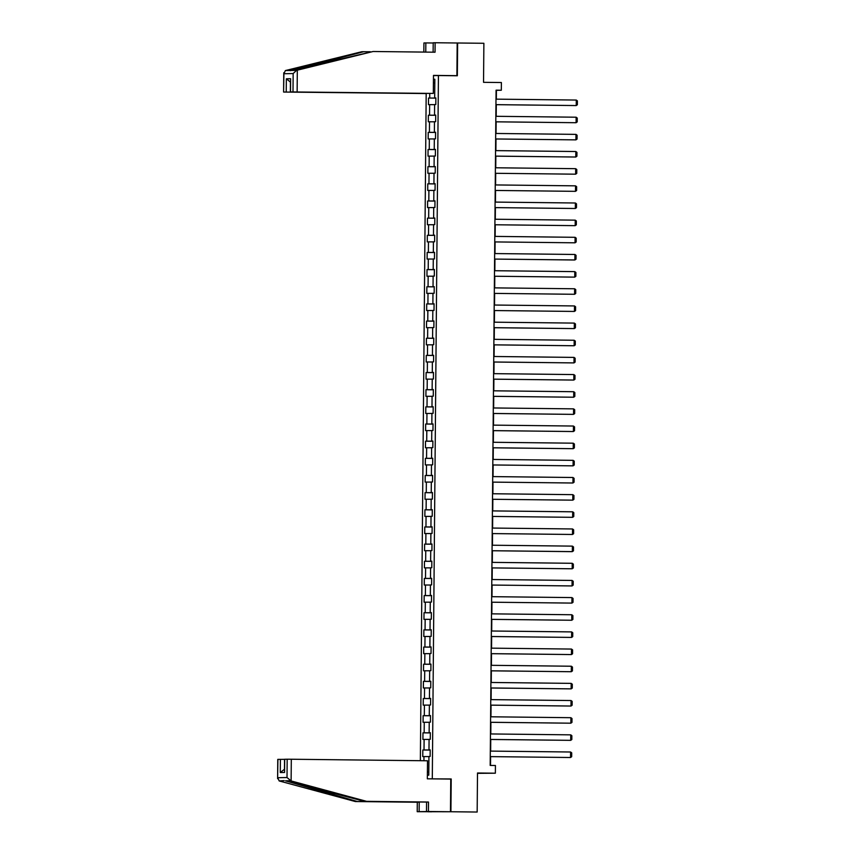 <?xml version="1.0" encoding="UTF-8"?>
<svg xmlns="http://www.w3.org/2000/svg" width="855" height="855" viewBox="0 0 855 855"><rect width="100%" height="100%" fill="white"/><g stroke="black" fill="none" stroke-linecap="round" stroke-linejoin="round"><path stroke-width="1.28" d="M477.507 773.348L495.366 773.198L495.43 765.492L490.182 765.439L496.071 90.17L501.319 90.235L501.393 82.529L483.535 82.326L483.877 43.284L457.179 42.996L456.901 75.668L453.577 75.721M450.916 811.737L477.165 812.036L450.916 811.737L451.205 778.958L428.099 778.82M426.185 93.558L420.361 760.694M432.299 778.745L438.433 75.55L433.485 75.635M427.372 775.207L428.772 775.186L428.932 756.483L430.129 756.461L430.183 749.867L428.986 749.888L429.082 739.329L430.279 739.308L430.332 732.714L429.135 732.735L429.231 722.176L430.428 722.154L430.482 715.55L429.285 715.571L429.381 705.022L430.578 705.001L430.631 698.396L429.434 698.417L429.531 687.858L430.728 687.837L430.781 681.243L429.584 681.264L429.68 670.705L430.877 670.683L430.931 664.089L429.734 664.111L429.83 653.551L431.027 653.53L431.08 646.925L429.883 646.946L429.98 636.387L431.177 636.366L431.23 629.772L430.033 629.793L430.129 619.234L431.326 619.212L431.38 612.618L430.183 612.64L430.279 602.08L431.476 602.059L431.529 595.454L430.332 595.475L430.428 584.927L431.625 584.906L431.679 578.301L430.482 578.322L430.578 567.763L431.775 567.741L431.828 561.147L430.631 561.169L430.728 550.609L431.925 550.588L431.978 543.994L430.792 544.015L430.877 533.456L432.074 533.435L432.128 526.83L430.941 526.851L431.027 516.292L432.224 516.27L432.277 509.676L431.091 509.698L431.177 499.138L432.374 499.117L432.427 492.523L431.241 492.544L431.326 481.985L432.523 481.964L432.577 475.359L431.39 475.38L431.476 464.831L432.673 464.81L432.726 458.205L431.54 458.227L431.625 447.667L432.822 447.646L432.876 441.052L431.69 441.073L431.775 430.514L432.972 430.493L433.025 423.898L431.839 423.92L431.925 413.36L433.122 413.339L433.175 406.734L431.989 406.756L432.074 396.196L433.271 396.175L433.325 389.581L432.138 389.602L432.224 379.043L433.421 379.022L433.474 372.427L432.288 372.449L432.374 361.889L433.571 361.868L433.624 355.263L432.438 355.285L432.523 344.725L433.72 344.704L433.774 338.11L432.587 338.131L432.673 327.572L433.87 327.551L433.923 320.956L432.737 320.978L432.822 310.418L434.019 310.397L434.073 303.792L432.887 303.814L432.972 293.265L434.169 293.244L434.222 286.639L433.036 286.66L433.122 276.101L434.319 276.079L434.372 269.485L433.186 269.507L433.271 258.947L434.468 258.926L434.522 252.332L433.335 252.353L433.421 241.794L434.618 241.773L434.671 235.168L433.485 235.189L433.571 224.63L434.768 224.609L434.821 218.014L433.635 218.036L433.72 207.476L434.917 207.455L434.971 200.861L433.784 200.882L433.87 190.323L435.067 190.302L435.12 183.697L433.934 183.718L434.019 173.17L435.216 173.148L435.27 166.543L434.084 166.565L434.169 156.005L435.366 155.984L435.419 149.39L434.233 149.411L434.319 138.852L435.516 138.831L435.569 132.236L434.383 132.258L434.468 121.699L435.665 121.677L435.719 115.072L434.532 115.094L434.618 104.534L435.815 104.513L435.868 97.919L434.682 97.94L434.842 79.248L433.453 79.269M423.93 760.736L423.962 756.579L422.765 756.6L422.83 749.995L430.183 750.081M429.744 93.494L429.712 98.026L428.515 98.047L428.462 104.652L429.648 104.631L429.563 115.19L428.366 115.211L428.312 121.805L429.499 121.784L429.413 132.343L428.216 132.365L428.163 138.959L429.349 138.938L429.263 149.497L428.066 149.518L428.013 156.123L429.199 156.102L429.114 166.661L427.917 166.682L427.863 173.276L429.05 173.255L428.964 183.814L427.767 183.836L427.714 190.43L428.9 190.409L428.815 200.968L427.618 200.989L427.564 207.594L428.75 207.573L428.665 218.121L427.468 218.143L427.415 224.747L428.601 224.726L428.515 235.285L427.318 235.307L427.265 241.901L428.451 241.88L428.366 252.439L427.169 252.46L427.105 259.054L428.302 259.033L428.216 269.592L427.019 269.614L426.955 276.218L428.152 276.197L428.066 286.756L426.869 286.778L426.805 293.372L428.002 293.351L427.917 303.91L426.72 303.931L426.656 310.525L427.853 310.504L427.767 321.063L426.57 321.085L426.506 327.689L427.703 327.668L427.618 338.217L426.421 338.238L426.356 344.843L427.553 344.822L427.468 355.381L426.271 355.402L426.207 361.996L427.404 361.975L427.318 372.534L426.121 372.556L426.057 379.15L427.254 379.128L427.158 389.688L425.972 389.709L425.908 396.314L427.105 396.293L427.008 406.852L425.822 406.873L425.758 413.467L426.955 413.446L426.859 424.005L425.672 424.027L425.608 430.621L426.805 430.599L426.709 441.159L425.523 441.18L425.459 447.785L426.656 447.764L426.56 458.312L425.373 458.333L425.309 464.938L426.506 464.917L426.41 475.476L425.224 475.498L425.159 482.092L426.356 482.07L426.26 492.63L425.074 492.651L425.01 499.245L426.207 499.224L426.111 509.783L424.924 509.804L424.86 516.409L426.057 516.388L425.961 526.947L424.775 526.969L424.711 533.563L425.908 533.541L425.811 544.101L424.625 544.122L424.561 550.716L425.758 550.695L425.662 561.254L424.475 561.275L424.411 567.88L425.608 567.859L425.512 578.408L424.326 578.429L424.262 585.034L425.459 585.012L425.363 595.572L424.176 595.593L424.112 602.187L425.309 602.166L425.213 612.725L424.027 612.746L423.962 619.341L425.159 619.319L425.063 629.879L423.877 629.9L423.813 636.505L425.01 636.483L424.914 647.043L423.727 647.064L423.663 653.658L424.86 653.637L424.764 664.196L423.578 664.217L423.514 670.812L424.711 670.79L424.614 681.35L423.428 681.371L423.364 687.976L424.561 687.954L424.465 698.503L423.278 698.524L423.214 705.129L424.411 705.108L424.315 715.667L423.129 715.688L423.065 722.283L424.262 722.261L424.166 732.821L422.979 732.842L422.915 739.436L424.112 739.415L424.016 749.974L422.83 749.995M430.183 750.006L429.531 749.899M430.183 749.921L428.986 749.888M424.016 749.974L429.531 750.006M424.112 739.415L429.082 739.447M430.332 732.853L429.68 732.746M430.332 732.756L429.135 732.735M424.166 732.821L429.68 732.842M424.262 722.261L429.231 722.283M430.482 715.699L429.83 715.592M430.482 715.603L429.285 715.571M424.315 715.667L429.83 715.688M424.411 705.108L429.381 705.129M430.631 698.535L429.98 698.428M430.631 698.45L429.434 698.417M424.465 698.503L429.98 698.535M424.561 687.954L429.531 687.976M430.781 681.382L430.129 681.275M430.781 681.296L429.584 681.264M424.614 681.35L430.129 681.371M424.711 670.79L429.68 670.812M430.931 664.228L430.279 664.121M430.931 664.132L429.734 664.111M424.764 664.196L430.279 664.217M424.86 653.637L429.83 653.658M431.08 647.075L430.428 646.968M431.08 646.979L429.883 646.946M424.914 647.043L430.428 647.064M425.01 636.483L429.98 636.505M431.23 629.911L430.578 629.804M431.23 629.825L430.033 629.793M425.063 629.879L430.578 629.911M425.159 619.319L430.129 619.341M431.38 612.757L430.728 612.65M431.38 612.661L430.183 612.64M425.213 612.725L430.728 612.746M425.309 602.166L430.279 602.187M431.529 595.604L430.877 595.497M431.529 595.508L430.332 595.475M425.363 595.572L430.877 595.593M425.459 585.012L430.428 585.034M431.679 578.44L431.027 578.333M431.679 578.354L430.482 578.322M425.512 578.408L431.027 578.44M425.608 567.859L430.578 567.88M431.828 561.286L431.177 561.179M431.828 561.201L430.631 561.169M425.662 561.254L431.177 561.275M425.758 550.695L430.728 550.716M431.978 544.133L431.326 544.026M431.978 544.037L430.792 544.015M425.811 544.101L431.326 544.122M425.908 533.541L430.877 533.563M432.128 526.979L431.476 526.862M432.128 526.883L430.941 526.851M425.961 526.947L431.476 526.969M426.057 516.388L431.027 516.409M432.277 509.815L431.625 509.708M432.277 509.73L431.091 509.698M426.111 509.783L431.625 509.815M426.207 499.224L431.177 499.245M432.427 492.662L431.775 492.555M432.427 492.566L431.241 492.544M426.26 492.63L431.775 492.651M426.356 482.07L431.326 482.092M432.577 475.508L431.925 475.401M432.577 475.412L431.39 475.38M426.41 475.476L431.925 475.498M426.506 464.917L431.476 464.938M432.726 458.344L432.074 458.237M432.726 458.259L431.54 458.227M426.56 458.312L432.074 458.344M426.656 447.764L431.625 447.785M432.876 441.191L432.224 441.084M432.876 441.105L431.69 441.073M426.709 441.159L432.224 441.18M426.805 430.599L431.775 430.621M433.025 424.037L432.374 423.93M433.025 423.941L431.839 423.92M426.859 424.005L432.374 424.027M426.955 413.446L431.925 413.467M433.175 406.884L432.523 406.766M433.175 406.788L431.989 406.756M427.008 406.852L432.523 406.873M427.105 396.293L432.074 396.314M433.325 389.72L432.673 389.613M433.325 389.634L432.138 389.602M427.158 389.688L432.673 389.72M427.254 379.128L432.224 379.15M433.474 372.566L432.822 372.459M433.474 372.47L432.288 372.449M427.318 372.534L432.822 372.556M427.404 361.975L432.374 361.996M433.624 355.413L432.972 355.306M433.624 355.317L432.438 355.285M427.468 355.381L432.972 355.402M427.553 344.822L432.523 344.843M433.774 338.249L433.122 338.142M433.774 338.163L432.587 338.131M427.618 338.217L433.122 338.249M427.703 327.668L432.673 327.689M433.923 321.095L433.271 320.988M433.923 321.01L432.737 320.978M427.767 321.063L433.271 321.085M427.853 310.504L432.822 310.525M434.073 303.942L433.421 303.835M434.073 303.846L432.887 303.814M427.917 303.91L433.421 303.931M428.002 293.351L432.972 293.372M434.222 286.778L433.571 286.671M434.222 286.692L433.036 286.66M428.066 286.756L433.571 286.778M428.152 276.197L433.122 276.218M434.372 269.624L433.72 269.517M434.372 269.539L433.186 269.507M428.216 269.592L433.72 269.624M428.302 259.033L433.271 259.054M434.522 252.471L433.87 252.364M434.522 252.375L433.335 252.353M428.366 252.439L433.87 252.46M428.451 241.88L433.421 241.901M434.671 235.317L434.019 235.211M434.671 235.221L433.485 235.189M428.515 235.285L434.019 235.307M428.601 224.726L433.571 224.747M434.821 218.153L434.169 218.046M434.821 218.068L433.635 218.036M428.665 218.121L434.169 218.153M428.75 207.573L433.72 207.594M434.971 201L434.319 200.893M434.971 200.904L433.784 200.882M428.815 200.968L434.319 200.989M428.9 190.409L433.87 190.43M435.12 183.846L434.468 183.739M435.12 183.75L433.934 183.718M428.964 183.814L434.468 183.836M429.05 173.255L434.019 173.276M435.27 166.682L434.618 166.575M435.27 166.597L434.084 166.565M429.114 166.661L434.618 166.682M429.199 156.102L434.169 156.123M435.419 149.529L434.768 149.422M435.419 149.443L434.233 149.411M429.263 149.497L434.768 149.518M429.349 138.938L434.319 138.959M435.569 132.375L434.917 132.269M435.569 132.279L434.383 132.258M429.413 132.343L434.917 132.365M429.499 121.784L434.468 121.805M435.719 115.222L435.067 115.115M435.719 115.126L434.532 115.094M429.563 115.19L435.067 115.211M429.648 104.631L434.618 104.652M435.868 98.058L435.216 97.951M435.868 97.972L434.682 97.94M429.712 98.026L435.216 98.058M433.421 82.208L434.81 83.32M495.366 773.198L477.507 772.995L477.165 812.036M438.433 75.55L457.34 75.764L457.628 42.996M496.338 99.148L496.413 90.32L501.319 90.235M490.524 765.439L490.599 756.622M490.652 751.096L490.749 739.468M490.802 733.943L490.898 722.315M490.952 716.789L491.048 705.151M491.101 699.636L491.198 687.997M491.251 682.472L491.347 670.844M491.401 665.318L491.497 653.68M491.55 648.165L491.646 636.526M491.7 631.001L491.796 619.373M491.849 613.847L491.946 602.219M491.999 596.694L492.095 585.055M492.149 579.54L492.245 567.902M492.298 562.376L492.395 550.748M492.448 545.223L492.544 533.584M492.598 528.069L492.694 516.431M492.747 510.905L492.843 499.277M492.897 493.752L492.993 482.124M493.046 476.598L493.143 464.96M493.196 459.445L493.292 447.806M493.346 442.281L493.442 430.653M493.495 425.127L493.591 413.489M493.645 407.974L493.741 396.335M493.795 390.81L493.891 379.182M493.944 373.656L494.04 362.028M494.094 356.503L494.19 344.864M494.243 339.35L494.34 327.711M494.393 322.185L494.489 310.557M494.543 305.032L494.639 293.393M494.692 287.879L494.788 276.24M494.842 270.714L494.938 259.086M494.992 253.561L495.088 241.933M495.141 236.407L495.237 224.769M495.291 219.254L495.387 207.615M495.44 202.09L495.537 190.462M495.59 184.936L495.697 173.298M495.74 167.783L495.847 156.144M495.889 150.619L495.996 138.991M496.039 133.466L496.146 121.838M496.189 116.312L496.295 104.673M427.404 772.428L428.804 771.328M423.962 756.579L428.932 756.6M428.515 98.047L435.868 98.133M428.366 115.211L435.719 115.286M428.216 132.365L435.569 132.45M428.066 149.518L435.419 149.604M427.917 166.682L435.27 166.757M427.767 183.836L435.12 183.921M427.618 200.989L434.971 201.075M427.468 218.143L434.821 218.228M427.318 235.307L434.671 235.382M427.169 252.46L434.522 252.546M427.019 269.614L434.372 269.699M426.869 286.778L434.222 286.853M426.72 303.931L434.073 304.017M426.57 321.085L433.923 321.17M426.421 338.238L433.774 338.324M426.271 355.402L433.624 355.477M426.121 372.556L433.474 372.641M425.972 389.709L433.325 389.795M425.822 406.873L433.175 406.948M425.672 424.027L433.025 424.112M425.523 441.18L432.876 441.266M425.373 458.333L432.726 458.419M425.224 475.498L432.577 475.583M425.074 492.651L432.427 492.737M424.924 509.804L432.277 509.89M424.775 526.969L432.128 527.043M424.625 544.122L431.978 544.207M424.475 561.275L431.828 561.361M424.326 578.429L431.679 578.514M424.176 595.593L431.529 595.679M424.027 612.746L431.38 612.832M423.877 629.9L431.23 629.985M423.727 647.064L431.08 647.139M423.578 664.217L430.931 664.303M423.428 681.371L430.781 681.456M423.278 698.524L430.631 698.61M423.129 715.688L430.482 715.774M422.979 732.842L430.332 732.927M451.205 778.958L447.005 779.033M495.996 99.148L576.281 100.056L576.238 105.56L495.943 104.673M495.943 104.652L576.238 105.56L577.36 104.748L577.392 100.901L576.281 100.056M370.333 51.749L361.879 51.706L285.378 70.57L283.903 73.733L283.593 92.051L426.56 93.558L283.742 92.041M363.813 51.674L290.305 70.698M433.196 42.996L425.843 42.921L425.769 52.102M425.843 42.921L423.92 42.953L423.834 52.08M433.325 93.43L290.369 91.923L433.325 93.43L433.485 75.4L456.901 75.668M292.998 91.88L293.158 73.562L296.535 70.367L373.101 51.503L435.045 52.208L435.131 42.75L433.207 42.782L433.122 52.187M435.131 42.75L457.179 42.996M373.101 51.503L291.673 70.463L296.535 70.367M286.233 91.998L286.35 78.799L290.454 82.112L290.358 92.019M285.378 70.57L291.673 70.463M290.369 91.923L290.625 78.724L290.518 91.923M283.593 92.051L283.764 72.761L283.903 73.733L293.158 73.562M291.117 780.946L287.013 777.537L287.173 759.219L291.309 759.24L291.117 780.946L366.549 801.338L428.505 802.033L428.419 811.491L450.478 811.748L450.756 779.076L427.34 778.82L427.5 760.779L291.309 759.24M431.636 811.587L437.942 811.673L426.495 811.534L426.581 802.076L364.625 801.37L285.474 780.829L357.262 801.498L419.217 802.204L419.132 811.662L427.96 811.545M364.625 801.37L366.549 801.338M426.495 811.534L428.419 811.491M426.581 802.076L428.505 802.033M277.918 759.39L277.608 778.681L277.768 759.39L284.533 759.358L284.459 769.254L280.29 772.535L280.408 759.347M431.636 811.79L427.96 811.758M287.013 777.537L277.757 777.697L279.179 780.946L355.338 801.541L417.293 802.236L417.208 811.694L419.132 811.662M417.208 811.694L450.478 811.748M417.293 802.236L419.217 802.204M355.338 801.541L357.262 801.498M284.694 759.261L284.576 772.46L284.544 759.272L287.173 759.219M284.17 780.604L279.179 780.946M495.847 116.301L576.131 117.21L576.088 122.714L495.793 121.827M495.793 121.805L576.088 122.714L577.211 121.912L577.243 118.054L576.131 117.21M495.697 133.466L575.981 134.374L575.939 139.867L495.644 138.98M495.644 138.959L575.939 139.867L577.061 139.066L577.093 135.218L575.981 134.374M495.547 150.619L575.832 151.527L575.789 157.021L495.494 156.144M495.494 156.112L575.789 157.021L576.911 156.219L576.943 152.372L575.832 151.527M495.398 167.772L575.682 168.681L575.639 174.185L495.344 173.298L575.639 174.185L576.762 173.373L576.794 169.525L575.682 168.681M495.248 184.936L575.533 185.845L575.49 191.338L495.195 190.451L575.49 191.338L576.612 190.537L576.644 186.689L575.533 185.845M495.098 202.09L575.383 202.998L575.34 208.492L495.045 207.615L575.34 208.492L576.462 207.69L576.494 203.843L575.383 202.998M494.949 219.243L575.233 220.152L575.191 225.656L494.895 224.769L575.191 225.656L576.313 224.844L576.345 220.996L575.233 220.152M494.799 236.397L575.084 237.305L575.041 242.809L494.746 241.922L575.041 242.809L576.163 242.008L576.195 238.15L575.084 237.305M494.65 253.561L574.934 254.469L574.891 259.963L574.068 259.984L494.596 259.076L574.891 259.963L576.014 259.161L576.046 255.314L574.934 254.469M494.5 270.714L574.784 271.623L574.742 277.127L494.447 276.24L574.742 277.127L575.864 276.315L575.896 272.467L574.784 271.623M494.35 287.868L574.635 288.776L574.592 294.28L494.297 293.393L574.592 294.28L575.714 293.468L575.746 289.621L574.635 288.776M494.201 305.032L574.485 305.94L574.442 311.434L494.147 310.547L574.442 311.434L575.565 310.632L575.597 306.785L574.485 305.94M494.051 322.185L574.336 323.094L574.293 328.587L493.998 327.711M493.998 327.679L574.293 328.587L575.415 327.786L575.447 323.938L574.336 323.094M493.901 339.339L574.186 340.247L574.143 345.751L493.848 344.864M493.848 344.843L574.143 345.751L575.265 344.939L575.297 341.092L574.186 340.247M493.752 356.492L574.036 357.401L573.994 362.905L493.698 362.018M493.698 361.996L573.994 362.905L575.116 362.103L575.148 358.245L574.036 357.401M493.591 373.656L573.887 374.565L573.844 380.058L493.549 379.171M493.549 379.15L573.844 380.058L574.966 379.257L574.998 375.409L573.887 374.565M493.442 390.81L573.737 391.718L573.694 397.222L493.399 396.335M493.399 396.314L573.694 397.222L574.817 396.41L574.849 392.563L573.737 391.718M493.292 407.963L573.587 408.872L573.545 414.376L493.25 413.489M493.25 413.467L573.545 414.376L574.667 413.564L574.699 409.716L573.587 408.872M493.143 425.127L573.438 426.036L573.395 431.529L493.1 430.642M493.1 430.621L573.395 431.529L574.517 430.728L574.549 426.88L573.438 426.036M492.993 442.281L573.288 443.189L573.245 448.683L492.95 447.806M492.95 447.774L573.245 448.683L574.368 447.881L574.4 444.034L573.288 443.189M492.843 459.434L573.139 460.343L573.096 465.847L492.801 464.96L573.096 465.847L574.218 465.035L574.25 461.187L573.139 460.343M492.694 476.588L572.989 477.496L572.946 483L492.651 482.113L572.946 483L574.068 482.199L574.1 478.34L572.989 477.496M492.544 493.752L572.839 494.66L572.797 500.154L492.501 499.277L572.797 500.154L573.919 499.352L573.951 495.505L572.839 494.66M492.395 510.905L572.69 511.814L572.647 517.318L492.352 516.431L572.647 517.318L573.769 516.505L573.801 512.658L572.69 511.814M492.245 528.059L572.54 528.967L572.497 534.471L492.202 533.584L572.497 534.471L573.62 533.67L573.652 529.811L572.54 528.967M492.095 545.223L572.39 546.131L572.348 551.625L571.525 551.646L492.053 550.738L572.348 551.625L573.47 550.823L573.502 546.976L572.39 546.131M491.946 562.376L572.241 563.285L572.198 568.778L491.903 567.902L572.198 568.778L573.32 567.977L573.352 564.129L572.241 563.285M491.796 579.53L572.091 580.438L572.048 585.942L491.753 585.055L572.048 585.942L573.171 585.13L573.203 581.282L572.091 580.438M491.646 596.683L571.942 597.592L571.899 603.096L491.604 602.209L571.899 603.096L573.021 602.294L573.053 598.447L571.942 597.592M491.497 613.847L571.792 614.756L571.749 620.249L491.454 619.373M491.454 619.341L571.749 620.249L572.871 619.448L572.903 615.6L571.792 614.756M491.347 631.001L571.642 631.909L571.6 637.413L491.304 636.526M491.304 636.505L571.6 637.413L572.722 636.601L572.754 632.753L571.642 631.909M491.198 648.154L571.493 649.063L571.45 654.567L491.155 653.68M491.155 653.658L571.45 654.567L572.572 653.765L572.604 649.907L571.493 649.063M491.048 665.318L571.343 666.227L571.3 671.72L491.005 670.833M491.005 670.812L571.3 671.72L572.423 670.918L572.455 667.071L571.343 666.227M490.898 682.472L571.193 683.38L571.14 688.874L490.856 687.997M490.856 687.965L571.14 688.874L572.273 688.072L572.305 684.224L571.193 683.38M490.749 699.625L571.044 700.534L570.99 706.038L490.706 705.151M490.706 705.129L570.99 706.038L572.123 705.225L572.155 701.378L571.044 700.534M490.599 716.789L570.894 717.698L570.841 723.191L490.556 722.304M490.556 722.283L570.841 723.191L571.974 722.389L572.006 718.542L570.894 717.698M490.449 733.943L570.745 734.851L570.691 740.345L490.407 739.468M490.407 739.436L570.691 740.345L571.824 739.543L571.856 735.695L570.745 734.851M490.3 751.096L570.595 752.005L570.542 757.509L490.257 756.622L570.542 757.509L571.674 756.696L571.706 752.849L570.595 752.005M286.35 78.799L290.625 78.724M297.316 70.185L297.134 91.891M340.889 59.006L334.369 58.931M290.337 780.743L285.474 780.829M284.576 772.46L280.29 772.535M336.143 793.675L327.957 793.579"/></g></svg>
